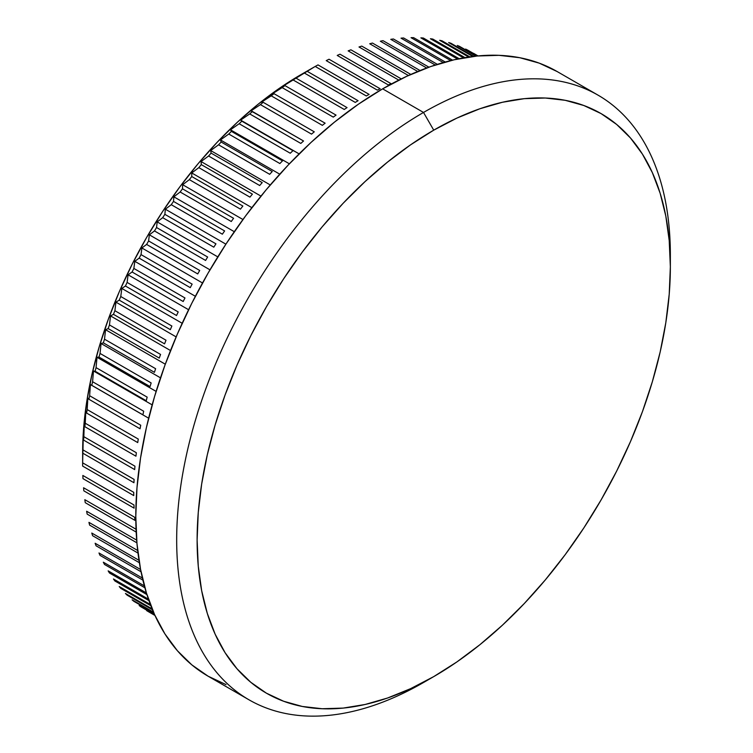 <?xml version="1.0" encoding="UTF-8"?>
<svg xmlns="http://www.w3.org/2000/svg" width="753" height="753" viewBox="0 0 753 753"><rect width="100%" height="100%" fill="white"/><g stroke="black" fill="none" stroke-linecap="round" stroke-linejoin="round"><path stroke-width="1.13" d="M303.93 72.919L306.979 71.196L358.08 100.704A323.065 186.528 120 0 0 355.256 102.408A323.065 186.528 -60 0 1 358.08 100.704L306.979 71.196A323.065 186.528 120 0 0 304.156 72.909L293.237 79.385L295.948 78.105L347.048 107.613A323.065 186.528 120 0 0 344.234 109.467A323.065 186.528 -60 0 1 347.048 107.613L295.948 78.105A323.065 186.528 120 0 0 293.133 79.969L282.573 86.435L284.954 85.607L336.054 115.115A323.065 186.528 120 0 0 333.259 117.12A323.065 186.528 -60 0 1 336.054 115.115L284.954 85.607A323.065 186.528 120 0 0 282.149 87.612L271.955 94.059L274.017 93.683L325.127 123.191A323.065 186.528 120 0 0 322.34 125.337A323.065 186.528 -60 0 1 325.127 123.191L274.017 93.683A323.065 186.528 120 0 0 271.231 95.838L261.413 102.22L263.174 102.314L314.274 131.822A323.065 186.528 120 0 0 311.516 134.119A323.065 186.528 -60 0 1 314.274 131.822L263.174 102.314A323.065 186.528 120 0 0 260.416 104.611L250.975 110.917L303.544 140.99A323.065 186.528 120 0 0 300.814 143.418A323.065 186.528 -60 0 1 303.544 140.99L252.434 111.491A323.065 186.528 120 0 0 249.714 113.919L240.649 120.113L299.12 153.876L241.835 121.177L292.945 150.685A323.065 186.528 120 0 0 290.253 153.236A323.065 186.528 -60 0 1 292.945 150.685L241.835 121.177A323.065 186.528 120 0 0 239.153 123.737L230.484 129.808L289.378 163.806L230.484 129.808L231.397 131.361L282.507 160.869A323.065 186.528 120 0 0 279.862 163.542A323.065 186.528 -60 0 1 282.507 160.869L231.397 131.361A323.065 186.528 120 0 0 228.761 134.034L220.488 139.954L279.758 174.178L220.488 139.954L221.147 142.016L272.257 171.515A323.065 186.528 120 0 0 269.668 174.31A323.065 186.528 -60 0 1 272.257 171.515L221.147 142.016A323.065 186.528 120 0 0 218.558 144.802L210.68 150.553L270.271 184.956L210.68 150.553L211.104 153.113L262.213 182.612A323.065 186.528 120 0 0 259.681 185.52A323.065 186.528 -60 0 1 262.213 182.612L211.104 153.113A323.065 186.528 120 0 0 208.581 156.012L201.089 161.556L260.962 196.119L201.089 161.556L201.296 164.625L252.406 194.133A323.065 186.528 120 0 0 249.94 197.135A323.065 186.528 -60 0 1 252.406 194.133L201.296 164.625A323.065 186.528 120 0 0 198.83 167.637L191.742 172.955L251.85 207.649L191.742 172.955L191.751 176.531L242.852 206.04A323.065 186.528 120 0 0 240.461 209.146A323.065 186.528 -60 0 1 242.852 206.04L191.751 176.531A323.065 186.528 120 0 0 189.351 179.638L182.659 184.711L242.946 219.518L182.659 184.711L182.48 188.805L233.581 218.314A323.065 186.528 120 0 0 231.265 221.504A323.065 186.528 -60 0 1 233.581 218.314L182.48 188.805A323.065 186.528 120 0 0 180.155 191.996L173.858 196.815L234.296 231.698L173.858 196.815L173.51 201.418L224.61 230.926A323.065 186.528 120 0 0 222.37 234.192A323.065 186.528 -60 0 1 224.61 230.926L173.51 201.418A323.065 186.528 120 0 0 171.26 204.694L165.359 209.212L225.9 244.17L165.359 209.212L164.86 214.332L215.96 243.84A323.065 186.528 120 0 0 213.805 247.182A323.065 186.528 -60 0 1 215.96 243.84L164.86 214.332A323.065 186.528 120 0 0 162.695 217.673L157.189 221.9L217.796 256.886L157.189 221.9L156.549 227.519L207.649 257.027A323.065 186.528 120 0 0 205.588 260.444A323.065 186.528 -60 0 1 207.649 257.027L156.549 227.519A323.065 186.528 120 0 0 154.478 230.936L149.358 234.823L209.993 269.838L149.358 234.823L148.605 240.96L199.705 270.468A323.065 186.528 120 0 0 197.738 273.932A323.065 186.528 -60 0 1 199.705 270.468L148.605 240.96A323.065 186.528 120 0 0 146.628 244.433L141.884 247.972L202.51 282.977L141.884 247.972L141.027 254.608L192.137 284.116A323.065 186.528 120 0 0 190.264 287.637A323.065 186.528 -60 0 1 192.137 284.116L141.027 254.608A323.065 186.528 120 0 0 139.164 258.128L134.796 261.31L195.375 296.287L134.796 261.31L133.865 268.445L184.965 297.953A323.065 186.528 120 0 0 183.195 301.511A323.065 186.528 -60 0 1 184.965 297.953L133.865 268.445A323.065 186.528 120 0 0 132.095 272.002L128.095 274.807L188.589 309.728L128.095 274.807L127.106 282.422L178.207 311.93A323.065 186.528 120 0 0 176.55 315.526A323.065 186.528 -60 0 1 178.207 311.93L127.106 282.422A323.065 186.528 120 0 0 125.44 286.018L121.817 288.427L182.179 323.282L121.817 288.427L120.772 296.522L171.882 326.03A323.065 186.528 120 0 0 170.338 329.645A323.065 186.528 -60 0 1 171.882 326.03L120.772 296.522A323.065 186.528 120 0 0 119.228 300.146L115.953 302.141L176.155 336.902L115.953 302.141L114.889 310.707L165.999 340.215A323.065 186.528 120 0 0 164.568 343.848A323.065 186.528 -60 0 1 165.999 340.215L114.889 310.707A323.065 186.528 120 0 0 113.458 314.34L110.531 315.912L170.526 350.55L110.531 315.912L109.467 324.948L160.577 354.447A323.065 186.528 120 0 0 159.26 358.089A323.065 186.528 -60 0 1 160.577 354.447L109.467 324.948A323.065 186.528 120 0 0 108.159 328.59L105.561 329.72L165.302 364.207L105.561 329.72L104.516 339.198L155.617 368.706A323.065 186.528 120 0 0 154.431 372.34A323.065 186.528 -60 0 1 155.617 368.706L104.516 339.198A323.065 186.528 120 0 0 103.321 342.841L101.053 343.519L160.493 377.837L101.053 343.519L100.045 353.43L151.146 382.938A323.065 186.528 120 0 0 150.082 386.571A323.065 186.528 -60 0 1 151.146 382.938L100.045 353.43A323.065 186.528 120 0 0 98.982 357.063L97.024 357.289L156.116 391.4L97.024 357.289L96.064 367.624L147.174 397.132A323.065 186.528 120 0 0 146.233 400.747A323.065 186.528 -60 0 1 147.174 397.132L96.064 367.624A323.065 186.528 120 0 0 95.132 371.238L93.476 370.984L152.162 404.869L93.476 370.984L92.591 381.733L143.691 411.232A323.065 186.528 120 0 0 142.891 414.818A323.065 186.528 -60 0 1 143.691 411.232L92.591 381.733A323.065 186.528 120 0 0 91.781 385.32L148.642 418.197L90.416 384.585L89.626 395.72L140.726 425.229A323.065 186.528 120 0 0 140.049 428.777A323.065 186.528 -60 0 1 140.726 425.229L89.626 395.72A323.065 186.528 120 0 0 88.948 399.278L87.856 398.045L87.169 409.566L138.279 439.074A323.065 186.528 120 0 0 137.733 442.585A323.065 186.528 -60 0 1 138.279 439.074L87.169 409.566A323.065 186.528 120 0 0 86.633 413.077L85.804 411.354L85.249 423.233L136.349 452.732A323.065 186.528 120 0 0 135.945 456.196A323.065 186.528 -60 0 1 136.349 452.732L85.249 423.233A323.065 186.528 120 0 0 84.835 426.687L84.251 424.466L83.847 436.684L134.956 466.192A323.065 186.528 120 0 0 134.683 469.59A323.065 186.528 -60 0 1 134.956 466.192L83.847 436.684A323.065 186.528 120 0 0 83.574 440.081L83.225 437.352L82.981 449.889L134.09 479.397A323.065 186.528 120 0 0 133.949 482.729A323.065 186.528 -60 0 1 134.09 479.397L82.981 449.889A323.065 186.528 120 0 0 82.849 453.221L82.642 462.831L133.752 492.33A323.065 186.528 120 0 0 133.752 495.587A323.065 186.528 -60 0 1 133.752 492.33L82.642 462.831A323.065 186.528 120 0 0 82.642 466.088A323.065 186.528 -60 0 1 82.642 464.46A323.065 186.528 -60 0 1 82.642 462.831L82.849 453.221A323.065 186.528 -60 0 1 82.981 449.889L83.225 437.352L83.574 440.081A323.065 186.528 -60 0 1 83.847 436.684L84.251 424.466L84.835 426.687A323.065 186.528 -60 0 1 85.249 423.233L85.804 411.354L86.633 413.077A323.065 186.528 -60 0 1 87.169 409.566L87.856 398.045L88.948 399.278A323.065 186.528 -60 0 1 89.626 395.72L90.416 384.585L91.781 385.32A323.065 186.528 -60 0 1 92.591 381.733L93.476 370.984L95.132 371.238A323.065 186.528 -60 0 1 96.064 367.624L97.024 357.289L98.982 357.063A323.065 186.528 -60 0 1 100.045 353.43L101.053 343.519L103.321 342.841A323.065 186.528 -60 0 1 104.516 339.198L105.561 329.72L108.159 328.59A323.065 186.528 -60 0 1 109.467 324.948L110.531 315.912L113.458 314.34A323.065 186.528 -60 0 1 114.889 310.707L115.953 302.141L119.228 300.146A323.065 186.528 -60 0 1 120.772 296.522L121.817 288.427L125.44 286.018A323.065 186.528 -60 0 1 127.106 282.422L128.095 274.807L132.095 272.002A323.065 186.528 -60 0 1 133.865 268.445L134.796 261.31L139.164 258.128A323.065 186.528 -60 0 1 141.027 254.608L141.884 247.972L146.628 244.433A323.065 186.528 -60 0 1 148.605 240.96L149.358 234.823L154.478 230.936A323.065 186.528 -60 0 1 156.549 227.519L157.189 221.9L162.695 217.673A323.065 186.528 -60 0 1 164.86 214.332L165.359 209.212L171.26 204.694A323.065 186.528 -60 0 1 173.51 201.418L173.858 196.815L180.155 191.996A323.065 186.528 -60 0 1 182.48 188.805L182.659 184.711L189.351 179.638A323.065 186.528 -60 0 1 191.751 176.531L191.742 172.955L198.83 167.637A323.065 186.528 -60 0 1 201.296 164.625L201.089 161.556L208.581 156.012A323.065 186.528 -60 0 1 211.104 153.113L210.68 150.553L218.558 144.802A323.065 186.528 -60 0 1 221.147 142.016L220.488 139.954L228.761 134.034A323.065 186.528 -60 0 1 231.397 131.361L230.484 129.808L239.153 123.737A323.065 186.528 -60 0 1 241.835 121.177L240.649 120.113L249.714 113.919A323.065 186.528 -60 0 1 252.434 111.491L250.975 110.917L260.416 104.611A323.065 186.528 -60 0 1 263.174 102.314L261.413 102.22L271.231 95.838A323.065 186.528 -60 0 1 274.017 93.683L271.955 94.059L282.149 87.612A323.065 186.528 -60 0 1 284.954 85.607L282.573 86.435L293.133 79.969A323.065 186.528 -60 0 1 295.948 78.105L304.156 72.909A323.065 186.528 -60 0 1 306.979 71.196L300.861 74.688A308.608 178.179 120 0 0 82.642 452.657L83.696 427.356L86.83 401.076L92.035 374.081L99.255 346.634L108.413 318.999L119.416 291.43L132.18 264.199L146.562 237.581L162.422 211.809L179.628 187.149L197.992 163.834L217.353 142.082L237.515 122.108L258.288 104.102L279.476 88.252L315.196 66.452L366.297 95.96A323.065 186.528 -60 0 1 369.121 94.407A323.065 186.528 120 0 0 366.297 95.96L315.196 66.452A323.065 186.528 -60 0 1 318.011 64.909A323.065 186.528 120 0 0 315.196 66.452L300.861 74.688M82.981 478.635A323.065 186.528 -60 0 1 82.849 475.463A323.065 186.528 120 0 0 82.981 478.635L134.09 508.143A323.065 186.528 -60 0 1 133.949 504.962A323.065 186.528 120 0 0 134.09 508.143L82.981 478.635M83.847 490.843A323.065 186.528 -60 0 1 83.574 487.756A323.065 186.528 120 0 0 83.847 490.843L134.956 520.351A323.065 186.528 -60 0 1 134.683 517.264A323.065 186.528 120 0 0 134.956 520.351L83.847 490.843M85.249 502.684A323.065 186.528 -60 0 1 84.835 499.691A323.065 186.528 120 0 0 85.249 502.684L136.18 532.079L85.249 502.684M87.169 514.12A323.065 186.528 -60 0 1 86.633 511.24A323.065 186.528 120 0 0 87.169 514.12L136.905 542.838L87.169 514.12M89.626 525.133A323.065 186.528 -60 0 1 88.948 522.366A323.065 186.528 120 0 0 89.626 525.133L137.987 553.06L89.626 525.133M92.591 535.703A323.065 186.528 -60 0 1 91.781 533.049A323.065 186.528 120 0 0 92.591 535.703L139.38 562.717L92.591 535.703M96.064 545.793A323.065 186.528 -60 0 1 95.132 543.261A323.065 186.528 120 0 0 96.064 545.793L141.027 571.753L96.064 545.793M100.045 555.394A323.065 186.528 -60 0 1 98.982 552.984A323.065 186.528 120 0 0 100.045 555.394L142.882 580.121L100.045 555.394M104.516 564.468A323.065 186.528 -60 0 1 103.321 562.199A323.065 186.528 120 0 0 104.516 564.468L144.877 587.773L104.516 564.468M109.467 572.995A323.065 186.528 -60 0 1 108.159 570.868A323.065 186.528 120 0 0 109.467 572.995L146.939 594.625L109.467 572.995M114.889 580.968A323.065 186.528 -60 0 1 113.458 578.982A323.065 186.528 120 0 0 114.889 580.968L148.962 600.64L114.889 580.968M120.772 588.357A323.065 186.528 -60 0 1 119.228 586.531A323.065 186.528 120 0 0 120.772 588.357L150.845 605.723L120.772 588.357M127.106 595.152A323.065 186.528 -60 0 1 125.44 593.477A323.065 186.528 120 0 0 127.106 595.152L152.492 609.808L127.106 595.152M133.865 601.336A323.065 186.528 -60 0 1 132.095 599.812A323.065 186.528 120 0 0 133.865 601.336L153.791 612.838L133.865 601.336M141.027 606.88A323.065 186.528 -60 0 1 139.164 605.525A323.065 186.528 120 0 0 141.027 606.88L154.638 614.74L141.027 606.88M148.605 611.794A323.065 186.528 -60 0 1 146.628 610.608A323.065 186.528 120 0 0 148.605 611.794L154.977 615.474L148.605 611.794M670.358 266.769L670.358 254.966A349.081 201.55 120 0 0 423.515 112.451L433.737 130.156A334.633 193.201 -60 0 1 670.358 266.769A334.633 193.201 -60 0 1 433.737 676.608L456.93 661.906L479.896 644.709L502.43 625.188L524.286 603.53L545.276 579.951L565.202 554.66L583.848 527.919L601.054 499.983L616.651 471.114L630.477 441.587L642.422 411.703L652.343 381.733L660.174 351.971L665.812 322.698L669.219 294.207L670.358 266.769L669.219 240.649L665.812 216.092L660.174 193.342L652.343 172.606L642.422 154.101L630.477 137.997L616.651 124.443L601.054 113.581L583.848 105.514L565.202 100.309L545.276 98.022L524.286 98.671L502.43 102.267L479.896 108.752L456.93 118.08L433.737 130.156L410.545 144.858L387.579 162.055L365.054 181.577L343.189 203.235L322.199 226.813L302.282 252.104L283.627 278.836L266.421 306.782L250.824 335.65L236.997 365.177L225.062 395.061L215.132 425.031L207.31 454.793L201.663 484.066L198.255 512.558L197.117 539.995L198.255 566.115L201.663 590.672L207.31 613.422L215.132 634.158L225.062 652.663L236.997 668.768L250.824 682.312L266.421 693.184L283.627 701.25L302.282 706.455L322.199 708.742L343.189 708.093L365.054 704.497L387.579 698.012L410.545 688.684L433.737 676.608L423.525 682.51A349.081 201.55 120 0 0 423.525 682.51A349.081 201.55 -60 0 1 423.515 682.51L433.737 676.608A334.633 193.201 -60 0 1 197.117 539.995A334.633 193.201 -60 0 1 433.737 130.156L423.515 112.451A349.081 201.55 120 0 0 176.673 539.995A349.081 201.55 120 0 0 423.515 682.51A349.081 201.55 -60 0 1 248.979 699.801A349.081 201.55 -60 0 1 195.469 420.07A349.081 201.55 -60 0 1 423.515 112.451L382.637 88.845A349.081 201.55 120 0 0 154.581 396.464A349.081 201.55 120 0 0 208.092 676.194L191.827 664.861L177.388 650.724L164.935 633.922L154.581 614.617L146.421 592.988L140.538 569.259L136.98 543.638L135.794 516.389L136.98 487.765L140.538 458.04L146.421 427.516L154.581 396.464L164.935 365.196L177.388 334.021L191.827 303.224L208.092 273.104L226.041 243.953L245.497 216.064L266.27 189.681L288.173 165.086L310.98 142.486L334.473 122.127L358.437 104.187L382.637 88.845L423.515 112.451A349.081 201.55 -60 0 1 598.061 95.16A349.081 201.55 -60 0 1 670.302 260.962M304.156 72.909L355.256 102.408L304.156 72.909M293.133 79.969L344.234 109.467L293.133 79.969M282.149 87.612L333.259 117.12L282.149 87.612M271.231 95.838L322.34 125.337L271.231 95.838M260.416 104.611L311.516 134.119L260.416 104.611M249.714 113.919L300.814 143.418L249.714 113.919M239.153 123.737L290.253 153.236L239.153 123.737M228.761 134.034L279.862 163.542L228.761 134.034M218.558 144.802L269.668 174.31L218.558 144.802M208.581 156.012L259.681 185.52L208.581 156.012M198.83 167.637L249.94 197.135L198.83 167.637M189.351 179.638L240.461 209.146L189.351 179.638M180.155 191.996L231.265 221.504L180.155 191.996M171.26 204.694L222.37 234.192L171.26 204.694M162.695 217.673L213.805 247.182L162.695 217.673M154.478 230.936L205.588 260.444L154.478 230.936M146.628 244.433L197.738 273.932L146.628 244.433M139.164 258.128L190.264 287.637L139.164 258.128M132.095 272.002L183.195 301.511L132.095 272.002M125.44 286.018L176.55 315.526L125.44 286.018M119.228 300.146L170.338 329.645L119.228 300.146M113.458 314.34L164.568 343.848L113.458 314.34M108.159 328.59L159.26 358.089L108.159 328.59M103.321 342.841L154.431 372.34L103.321 342.841M98.982 357.063L150.082 386.571L98.982 357.063M95.132 371.238L146.233 400.747L95.132 371.238M91.781 385.32L142.891 414.818L91.781 385.32M88.948 399.278L140.049 428.777L88.948 399.278M86.633 413.077L137.733 442.585L86.633 413.077M84.835 426.687L135.945 456.196L84.835 426.687M83.574 440.081L134.683 469.59L83.574 440.081M82.849 453.221L133.949 482.729L82.849 453.221M82.642 466.088L133.752 495.587L82.642 466.088M133.949 504.962L82.849 475.463L133.949 504.962M134.683 517.264L83.574 487.756L134.683 517.264M135.945 529.199A323.065 186.528 120 0 0 136.095 530.319A323.065 186.528 -60 0 1 135.945 529.199L84.835 499.691L135.945 529.199M136.688 540.136L86.633 511.24L136.688 540.136M137.686 550.499L88.948 522.366L137.686 550.499M138.994 560.307L91.781 533.049L138.994 560.307M140.585 569.503L95.132 543.261L140.585 569.503M142.392 578.05L98.982 552.984L142.392 578.05M144.36 585.89L103.321 562.199L144.36 585.89M146.411 592.95L108.159 570.868L146.411 592.95M148.454 599.19L113.458 578.982L148.454 599.19M150.384 604.518L119.228 586.531L150.384 604.518M152.106 608.866L125.44 593.477L152.106 608.866M153.499 612.17L132.095 599.812L153.499 612.17M154.469 614.363L139.164 605.525L154.469 614.363M154.939 615.399L146.628 610.608L154.939 615.399M473.571 53.341L478.033 55.92L473.571 53.341M465.618 49.077L477.543 55.967L465.618 49.077A323.065 186.528 -60 0 1 467.688 50.103A323.065 186.528 120 0 0 465.618 49.077M477.788 55.938L467.688 50.103L477.788 55.938M457.316 45.481L475.774 56.146L457.316 45.481A323.065 186.528 -60 0 1 459.471 46.338A323.065 186.528 120 0 0 457.316 45.481M476.348 56.08L459.471 46.338L476.348 56.08M448.666 42.554L472.79 56.484L448.666 42.554A323.065 186.528 -60 0 1 450.906 43.241A323.065 186.528 120 0 0 448.666 42.554M473.665 56.381L450.906 43.241L473.665 56.381M439.696 40.304L468.686 57.049L439.696 40.304A323.065 186.528 -60 0 1 442.011 40.813A323.065 186.528 120 0 0 439.696 40.304M469.834 56.88L442.011 40.813L469.834 56.88M430.415 38.742L463.566 57.877L430.415 38.742A323.065 186.528 -60 0 1 432.815 39.071A323.065 186.528 120 0 0 430.415 38.742M464.968 57.633L432.815 39.071L464.968 57.633M420.871 37.857L457.551 59.035L420.871 37.857A323.065 186.528 -60 0 1 423.337 38.017A323.065 186.528 120 0 0 420.871 37.857M459.17 58.706L423.337 38.017L459.17 58.706M411.063 37.669L450.755 60.588L411.063 37.669A323.065 186.528 -60 0 1 413.595 37.65A323.065 186.528 120 0 0 411.063 37.669M452.562 60.155L413.595 37.65L452.562 60.155M401.02 38.158L443.291 62.565L401.02 38.158A323.065 186.528 -60 0 1 403.608 37.97A323.065 186.528 120 0 0 401.02 38.158M445.258 62.019L403.608 37.97L445.258 62.019M390.769 39.344L435.243 65.022L390.769 39.344A323.065 186.528 -60 0 1 393.405 38.977A323.065 186.528 120 0 0 390.769 39.344M437.352 64.344L393.405 38.977L437.352 64.344M380.331 41.217L426.697 67.986L380.331 41.217A323.065 186.528 -60 0 1 383.013 40.671A323.065 186.528 120 0 0 380.331 41.217M428.928 67.177L383.013 40.671L428.928 67.177M369.732 43.768L417.736 71.479L369.732 43.768A323.065 186.528 -60 0 1 372.462 43.053A323.065 186.528 120 0 0 369.732 43.768M420.061 70.537L372.462 43.053L420.061 70.537M359.002 46.987L408.418 75.516L359.002 46.987A323.065 186.528 -60 0 1 361.76 46.102A323.065 186.528 120 0 0 359.002 46.987M410.827 74.434L361.76 46.102L410.827 74.434M348.15 50.875L398.808 80.119L348.15 50.875A323.065 186.528 -60 0 1 350.936 49.82A323.065 186.528 120 0 0 348.15 50.875M401.283 78.896L350.936 49.82L401.283 78.896M391.127 83.705A323.065 186.528 120 0 0 388.322 84.929A323.065 186.528 -60 0 1 391.127 83.705L340.017 54.207A323.065 186.528 120 0 0 337.222 55.43L388.322 84.929L337.222 55.43A323.065 186.528 -60 0 1 340.017 54.207L391.127 83.705M380.143 88.741A323.065 186.528 120 0 0 377.328 90.125A323.065 186.528 -60 0 1 380.143 88.741L329.042 59.233A323.065 186.528 120 0 0 326.228 60.626L377.328 90.125L326.228 60.626A323.065 186.528 -60 0 1 329.042 59.233L380.143 88.741M557.173 71.563A349.081 201.55 120 0 0 382.637 88.845L406.827 76.251L430.791 66.518L454.285 59.751L477.091 56.004L498.994 55.327L519.768 57.708L539.223 63.139L557.173 71.563L598.061 95.16M226.041 684.618L208.092 676.194L248.979 699.801M369.121 94.407L318.011 64.909L369.121 94.407M82.642 464.46L82.642 452.657"/></g></svg>
